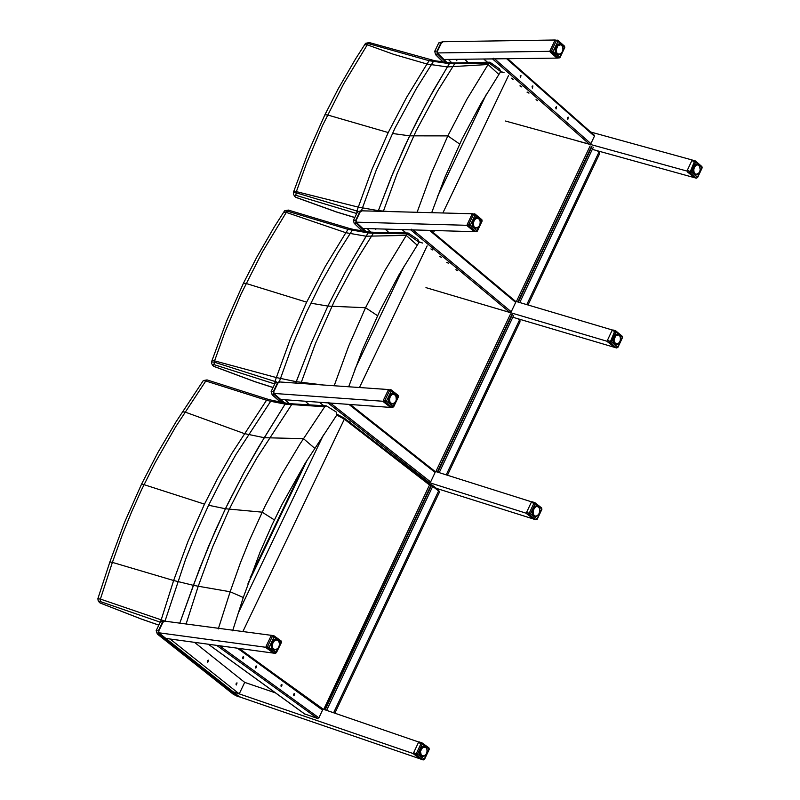 <?xml version="1.0" encoding="UTF-8"?>
<svg xmlns="http://www.w3.org/2000/svg" width="800" height="800" viewBox="0 0 800 800"><rect width="100%" height="100%" fill="white"/><g stroke="black" fill="none" stroke-linecap="round" stroke-linejoin="round"><path stroke-width="1.2" d="M186.11 623.97L198.24 586.24L193.37 585.32L179.78 623.13L199.64 568.48L215.54 530.09L227.97 503.48L244.01 472.49L258.31 447.49L285.11 404.11L324.71 406.76L326.4 405.88L336.18 411.97L336.68 415.2L305.31 463.03L282.27 504L271.84 525.27L259.88 552.53L243.28 597.5L230.15 591.76L240.44 562.73L249.59 539.97L264.78 506.69L281.68 474.55L300.22 443.67L324.71 406.76M286.73 403.23L285.11 404.11L286.73 403.23M232.62 630.83L243.28 597.5M218.28 628.93L230.15 591.76L198.24 586.24L212.58 547.08L229.29 509.19L242.61 483.02L257.06 457.67L291.56 404.76L293.21 403.89L326.3 405.88M165.6 621.26L164.82 621.04M163.66 620.7L100.4 599.07L100.25 601.54L160.11 622.13M160.71 621.4L173.63 580.51L112.38 562.39L100.4 599.07L97.84 598.77L98.28 600.94L100.25 601.54M98.1 600.67L100.27 603.04M99.14 602.15L100.15 603.03M158.84 625.09L141.36 619.02M165.02 621.09L185.6 559.3L196.5 531.94L208.59 505.26L221.82 479.32L236.15 454.19L270.67 401.29L285.11 404.11L264.26 437.71L303.47 438.66L314.67 448.26M203.3 380.59L205.8 380.98L207.28 380.06M268.13 399.32L266.53 400.24L232.07 453.06L217.73 478.19L204.49 504.14L141.66 483.89L124.59 522.25L109.88 561.92L112.38 562.39L122.65 533.9L131.75 511.56L141.61 489.65L154.99 462.95L175.58 426.95L205.8 380.98L266.53 400.24L270.67 401.29L272.31 400.39L286.58 403.21M204.49 504.14L187.89 541.7L173.63 580.51L193.37 585.32L208.51 546.39L225.41 508.75L244.01 472.49L264.26 437.71L244.31 433.58L185.06 412.06L182.47 411.81M336.78 415.04L344.35 419.17L429.52 484.98L431.32 485.73L432.58 485.34L432.7 486.38L438.6 490.95L438.3 489.83M325.17 709.85L431.32 485.73L432.7 486.38L326.63 710.35M323.48 434.88L238.18 613.24M275.27 382.92L279.04 382.5L277.93 383.04L273.79 391.65L274.16 394.56L283.5 402.73M273.68 392.85L273.53 394.38L274.47 394.38L274.09 393.7L284.62 402.91M357.49 211.91L361.29 211.38L360.19 211.9L356.1 220.41L356.45 223.33L365.21 231.54M356 221.6L355.82 223.17L356.76 223.16L356.4 222.46L366.23 231.67M438.74 42.94L442.56 42.3L441.48 42.81L437.44 51.21L437.77 54.15L446.08 62.46M437.33 52.39L437.13 54L438.08 53.97L437.73 53.26L447.01 62.55M517.78 318.7L519.97 320.55L519.96 322L447.45 475.22M419.16 242.07L422.66 243.04M404.63 265.2L354.91 369.16M430.9 248.92L432.15 249.94M439.98 256.34L441.2 257.34M447.51 262.49L448.62 263.41M456.65 269.96L457.5 270.66M322.81 384.93L296.25 381.68L295.75 383.06L311.21 343.21L327.87 306.08L346.18 270.39L368.14 232.9L369.6 232.04L368.14 232.9L373.38 233.2L407.22 233.88L408.13 233.01L417.82 239.49M407.22 233.88L419.09 242.25L417.84 239.5M419.09 242.25L399.14 274.55L380.06 310.42L362.1 350.62L348.71 386.71M334.2 385.71L348.69 346.06L365.54 307.73L384.79 270.69L407.05 234.16M300.9 383.42L315.38 343.71L334.37 301.13L356.26 260.55L373.38 233.2L374.92 232.34L369.61 232.04M273.08 387.48L254.95 381.66M213.87 366.35L212.61 365.3M288.57 210.25L287.15 211.09L348.05 229.38L368.14 232.9L366.09 236.21L406.24 235.4L417.18 245.17M284.56 210.85L287.15 211.09L286.28 212.4L345.86 232.71L325.2 266.6L306.64 302.16L290.28 339.2L274.92 381.47L214.16 362.12L211.56 361.89L211.68 363.67M254.49 381.5L213.64 366.26L211.83 363.94L213.72 366.36L254.69 381.64L273.04 387.56M212.72 364.64L213.98 364.61L214.67 360.58L224.81 332.44L241 294.14L262.25 252.18L286.28 212.4L283.64 212.25M276.31 381.84L274.92 381.47L274.91 383.69M279.3 381.81L292.28 345.61L305.88 313.61L321.12 282.67L337.93 252.89L352.21 230.35L353.74 229.47L369.52 232.03M353.74 229.47L349.54 228.49L348.05 229.38L345.86 232.71L366.09 236.21L346.18 270.39L327.87 306.08L365.54 307.73L377.52 315.68M306.64 302.16L246.04 283.46L243.45 283.21L226.63 321.05L212.12 360.21L276.22 377.53L296.25 381.68L311.21 343.21L327.87 306.08L310.78 303.17M597.29 150.75L599.43 152.66L599.39 154.16L528.03 304.96M500.58 71.76L504.07 72.71M486.41 94.18L437.3 196.89M511.56 78.21L512.78 79.26M520.45 85.87L521.65 86.9M527.82 92.22L528.91 93.17M536.77 99.94L537.61 100.66M388.19 211.5L378.35 210.66L378.15 211.24L390.94 177.92L404.75 146.19L417.18 120.56L433.17 90.82L449.38 63.67L450.75 62.83L449.38 63.67L454.69 63.76L489 63.02L489.85 62.19L499.52 68.88M489 63.02L500.7 71.55L499.54 68.9M500.7 71.55L480.99 103.4L462.15 138.82L444.72 177.75L431.72 212.61M417.12 212.24L431.33 173.4L447.83 135.89L466.85 99.32L488.84 63.28M383.34 211.37L397.38 172.89L416.15 130.8L437.78 90.73L454.69 63.76L456.11 62.93L450.76 62.83M354.82 217.48L336.71 212M295.64 197.22L294.3 196.07M361.46 210.71L376.24 170.08L394.88 128.35L416.34 88.63L433.33 61.59L434.78 60.74L369.31 42.57L368.13 43.52L429.15 60.72L449.38 63.67L447.36 66.93L488.04 64.51L498.82 74.43M365.52 43.38L368.13 43.52L367.28 44.81L393.53 54.3L426.98 64.01L406.57 97.44L388.23 132.55L372.07 169.17L356.89 211L296 192.77L293.37 192.64L293.44 194.32M336.19 211.83L295.37 197.11L293.57 194.58L295.47 197.23L336.42 211.99L354.77 217.57M294.52 195.38L295.8 195.28L296.51 191.24L306.53 163.38L322.53 125.51L343.53 84.05L367.28 44.81L364.61 44.75M357.94 211.26L356.89 211L356.86 213.23M430.56 59.86L429.15 60.72L426.98 64.01L447.36 66.93L427.71 100.6L409.63 135.84L447.83 135.89L459.63 144.01M388.23 132.55L327.52 114.95L324.89 114.79L308.26 152.22L293.91 191L358.17 207.1L378.35 210.66L393.16 172.56L409.63 135.84L392.39 133.47M160.36 621.93L164.08 621.67L162.96 622.22L158.75 630.97L159.14 633.87L238.41 696.73L239.76 696.54M158.64 632.19L158.51 633.67L159.45 633.69L159.06 633.04L239.1 696.52M433.09 470.71L531.68 501.88M424.52 481.12L526.48 513.31M533.39 518.97L434.5 487.77M305.21 401.24L309.33 404.86M391.01 407.45L280.65 399.44L284.98 399.76L289.31 403.55M278.66 381.89L388.85 389.57M273.14 393.37L383.09 401.27M348.4 421.34L350.33 422.15L348.87 421.7M374.11 441.21L375.37 442.18M364.95 434.13L366.11 435.03M357.41 428.3L358.39 429.06M328.85 402.27L327.95 402.9L429.27 482.62L430.62 481.95L435.12 472.44L434.67 471.21M429.27 482.62L426.59 481.77M323.83 405.73L319.29 402.23M319.44 402.28L327.95 402.9M513.84 300.78L612.43 330.03M425.96 287.64L607.29 341.33M614.17 347.25L512.8 317.23M375.88 228.83L375.32 229.37M375.09 228.81L375.5 229.47L376.32 228.85M385.23 229.11L388.96 232.63M474.7 231.7L362.78 228.44L367.18 228.57L371 232.15M360.9 210.8L472.66 213.77M355.45 222.14L466.97 225.31M430.96 248.93L432.57 249.92L430.96 248.93M455.9 269.7L457.5 270.68M447.11 262.38L448.71 263.36L446.75 262.41M439.81 256.3L441.41 257.28L439.46 256.34M411.69 229.2L410.76 229.88L509.88 312.46L511.23 311.78L515.68 302.39L515.22 301.18M509.88 312.46L497.23 308.71M406.16 232.97L401.96 229.56M402.13 229.62L410.76 229.88M505.45 121.02L687.1 171.1M590.67 132.02L692.3 160.03M694.26 177.62L592.3 149.36M456.38 60.51L457.08 59.33M457.48 59.32L456.55 60.61L456.2 59.34M557.38 58.1L443.94 59.48L448.4 59.43L451.85 62.88M464.73 59.24L468.14 62.67M436.77 52.95L549.92 51.32M442.16 41.74L555.31 40M520.35 77.49L520.7 75.47M520.16 75.99L520.96 75.45L520.56 77.59L520.16 75.99M555.91 108.84L556.27 106.84M555.74 107.36L556.52 106.82L556.12 108.94L555.74 107.36M567.66 119.19L568.01 117.2M567.48 117.72L568.27 117.18L567.86 119.29L567.48 117.72M532.26 87.99L532.61 85.97M532.08 86.5L532.87 85.96L532.47 88.09L532.08 86.5M536.02 99.69L537.6 100.68M527.42 92.12L529 93.11L527.06 92.17M520.28 85.84L521.86 86.83L519.92 85.89M511.62 78.22L513.21 79.22L511.62 78.22M493.53 58.21L492.57 58.93L589.54 144.3L590.89 143.63L594.41 136.2L594.23 135.17L507.71 58.77M589.54 144.3L576.86 140.79M487.49 62.25L483.83 59.03L492.57 58.93M194.52 642.35L244.7 682.38L275.51 692.9M320.14 708.14L418.83 742.06M244.7 682.38L239.22 693.88L233.14 691.79L413.54 753.68M420.54 758.99L239.39 696.83M208.25 660.16L207.63 662.14M207.59 660.78L207.8 662.24L208.48 660.18L207.59 660.78M236.82 682.91L236.21 684.86M236.17 683.52L236.37 684.97L237.05 682.92L236.17 683.52M236.05 684.58L236.84 682.93M274.01 653.19L165.85 638.43L170.1 639.01L239.22 693.88M163.72 621.01L271.67 635.38M158.1 632.68L265.81 647.29M243.37 656.68L242.83 658.7M242.68 657.28L243.02 658.81L243.63 656.69L242.68 657.28M281.66 684.49L281.12 686.5M280.99 685.1L281.31 686.61L281.92 684.5L280.99 685.1M294.3 693.67L293.76 695.68M293.63 694.28L293.96 695.79L294.57 693.69L293.63 694.28M256.2 665.99L255.65 668.01M255.51 666.6L255.85 668.12L256.46 666.01L255.51 666.6M322.11 708.81L322.55 710.08L318.89 717.82L317.53 718.47L304.56 713.88M418.42 742.55L422.28 744.06L421.88 742.82L421.08 743.46L416.3 753.62L416.28 755L417.51 754.23L413.65 752.71L418.42 742.55L419.4 741.98L421.75 742.8M428.74 747.78L429.27 749.22L424.51 759.37L423.56 759.83M420.94 759.15L413.84 754.16L413.65 752.71M426.14 747.84L426.86 749.17M426.79 748.76L427.02 750.1M427.02 749.62L427.13 750.47M426.98 750.25L427.02 751.09M426.89 749.42L427.09 751.47M426.88 752.51L426.57 753.09M426.76 752.94L426.14 754.01M426.37 753.88L424.87 755.9L421.89 756.92L419.62 754.87L419.35 750.91L421.23 747.27L424.2 746.03L426.57 747.87L427.08 749.69M426.1 754.17L425.78 754.76M425.84 754.72L425.3 755.34M425.55 754.98L421.58 756.75L419.18 752.27M425.59 754.82L423.9 756.28M424.92 755.61L424.26 755.98M424.39 755.92L423.53 756.27M423.65 756.21L420.67 755.94M422.8 756.39L420.61 755.9M420.34 755.83L421.91 756L420.13 755.7M420.01 755.52L421.57 755.75L419.88 755.31M419.72 755.01L421.07 755.2L419.59 754.71M419.45 754.31L420.69 754.49L419.36 753.94M419.27 753.47L420.44 753.65L419.22 753.04M419.2 752.53L420.33 752.73L419.21 752.07M419.27 751.53L420.37 751.76L419.34 751.06M419.47 750.52L420.68 750.39L419.6 750.06M419.79 749.54L421.06 749.48L419.99 749.11M420.23 748.64L421.56 748.66L420.47 748.26M420.76 747.85L422.15 747.98L421.03 747.54M421.34 747.21L422.68 747.25M421.92 746.74L423.51 747.11L422.17 746.58M422.43 746.44L424.26 746.87M424.95 746.95L422.73 746.38L424.92 746.93M425.21 746.96L426.55 748.37M280.95 640.87L281.24 642.07L275.34 653.37L276.29 652.46L267.53 646.59L267.88 648.1L269.13 647.3L274.09 636.9L273.5 635.58L272.49 636.18L281.3 642.38M266.27 647.88L273.43 653.04L275.04 653.26L267.88 648.1L266.27 647.88L266.06 646.39L271.02 635.99L273.44 635.58M274 635.8L281.11 640.94L281.49 642.36L276.35 652.78M274.97 649.81L271.85 648.54M271.47 647.64L272.74 647.81L271.36 647.25M275.72 649.77L272.93 648.67L272.4 646.56L271.22 646.33M271.27 646.77L272.47 646.95L272.35 645.58L271.2 645.32M271.19 645.79L272.35 645.99L272.45 644.58L271.33 644.28M271.25 644.76L272.39 644.99L272.71 643.58L271.6 643.25M271.46 643.72L272.58 643.99L273.1 642.65L271.99 642.28M271.79 642.72L272.92 643.02L273.62 641.82L272.49 641.41M272.25 641.8L273.39 642.15L274.24 641.12L273.07 640.68M272.8 641L273.97 641.39L274.93 640.43L273.68 640.1L274.8 640.38M273.4 640.35L274.64 640.79L275.69 640.12L274.26 639.71L275.69 640.12M274 639.87L276.45 640.06M274.52 639.57L277.14 640.09M276.73 639.92L277.82 640.41M277.48 640.13L278.4 640.92M278.91 641.81L279.36 642.83M279.19 645.57L279.49 644.36M279.43 644.87L279.2 645.52M279.37 645.29L278.74 647.23M278.7 647.29L277.6 648.78M278.16 648.15L277.22 649.14M277.51 648.87L278.12 648.18M277.43 648.89L273.77 650.2L272.64 649.57L271.4 647.47L271.35 644.02M275.73 649.72L276.6 649.37M274.31 649.59L275.03 649.78M691.83 160.68L695.67 162.02L695.19 160.85L694.5 161.41L689.86 172.58L691.09 171.78L687.24 170.43L691.83 160.68L692.88 160.27M701.62 166.46L702.15 167.86L697.58 177.6L696.17 178.09L697.58 177.61M694.18 177.54L687.41 171.9L687.24 170.43M698.93 172.94L696.46 174.92L693.88 174.03L692.68 170.7L692.84 168.65L694.58 165.22L697.31 164.14L699.55 165.99L700.09 167.82M700.13 168.43L700.15 169.79M699.95 170.79L699.64 171.37M699.6 171.57L699.22 172.25M699.44 172.14L699 172.84M699.19 172.45L698.92 172.95M698.9 172.82L698.44 173.5M698.7 173.02L695.35 174.84L692.73 171.26L693.84 170.98L692.71 170.83M696.75 174.34L697.79 174.01M697.44 174.05L698.28 173.61M696.07 174.33L697.09 174.34M693.86 173.93L696.1 174.33M693.61 173.61L695.24 173.84L693.71 173.74M694.27 173.1L693.39 173.25M692.94 172.15L694.01 171.88L694.31 172.68L693.08 172.58M692.69 170.31L693.81 170.03L694.01 171.88L692.84 171.76M692.75 169.31L693.91 169.06L693.81 170.03L692.71 169.85M692.94 168.31L694.16 168.11L693.91 169.06L692.83 168.84M693.25 167.36L694.52 167.23L694.16 168.11L693.07 167.86M693.66 166.5L695 166.46L694.52 167.23L693.43 166.95M694.66 165.19L696.18 165.36L695 166.46L695.53 165.66L694.38 165.48M694.93 166.27L693.88 166.14M695.15 164.78L696.73 164.88L694.89 164.97L696.19 165.22M695.51 164.55L696.87 164.97M696.78 164.18L697.5 164.89M697.57 164.99L695.57 164.52M696.05 164.56L697.78 164.85L696 164.57M699.73 166.88L699.25 166.06M564.25 46.05L564.59 47.13L559.04 58.09L559.84 57.1L551.61 50.61L551.94 52.13L553.19 51.29L557.95 41.31L557.16 40.08L556.37 40.63L557.95 41.31L564.58 47.57M550.25 52.15L556.9 57.96L558.59 57.94L551.94 52.13L550.25 52.15L550.06 50.63L554.82 40.66L557.12 40.08M558.67 54.24L556.44 53.87L558.05 53.88L555.81 52.97M556.42 52.17L555.5 52.26M555.41 51.97L556.49 51.66L555.3 51.56M555.21 51.05L556.37 51.13L555.16 50.6M555.13 50.06L556.27 50.16L555.14 49.58M555.19 49.02L556.38 48.75L555.26 48.54M555.38 48L556.63 47.78L555.51 47.54M555.7 47.02L556.84 47.24L555.88 46.6L559.89 43.85L562.03 45.82M556.12 46.15L557.5 46.09L556.34 45.78M556.62 45.4L558.09 45.45L556.86 45.1M557.15 44.81L559.43 44.7L557.84 44.28M560.08 44.45L557.85 44.27L560.13 44.52M558.03 44.17L560.16 44.6M559.34 43.8L560.82 44.7M562.27 45.98L562.61 46.73M562.45 46.4L562.71 47.24M562.64 46.79L562.86 47.6M562.8 47.53L562.85 48.23M562.87 47.7L562.98 48.6M562.68 47.4L562.82 48.39M562.91 49.53L562.69 50.3M562.67 50.45L562.39 51.28M562.6 51.12L562.23 51.96M562.37 51.44L562.2 52.05M561.94 52.36L561.15 53.44M561.4 53.1L560.88 53.53M560.16 53.99L560.79 53.58M560.81 44.77L557.84 45.69L556.27 49.75L556.77 52.92L558.93 54.35L560.13 54.08M558.06 53.96L556.82 54.03M612.04 330.49L615.89 331.88L615.42 330.69L614.7 331.28L610.02 342.55L611.25 341.76L607.4 340.37L612.04 330.49L612.92 329.95L615.25 330.69M621.98 336.12L622.52 337.53L617.89 347.38L617.06 347.76M614.44 347.28L607.57 341.83L607.4 340.37M620.4 337.69L620.33 337.15M620.22 337.41L620.41 338.15M620.35 339.35L620.51 338.55M620.2 340.36L620.46 339.55M620.36 338.35L620.32 340.04M620.25 340.56L619.92 341.43M620.42 340.02L619.92 341.5M619.92 341.36L619.53 342.04M619.74 341.92L619.29 342.63M619.49 342.22L619.21 342.75M620.3 337.5L619.7 335.48L617.36 333.93L614.65 335.24L613 338.73L613.26 342.55L614.12 343.94L616.69 344.75L618.72 343.31M618.96 342.97L615.46 344.66L612.88 340.83M618.4 343.58L617.71 343.88M617.22 344.19L617.92 343.9M614.5 343.92L616.12 344.24L614.5 343.92M616.09 344.24L614.13 343.76M615.63 344.04L613.88 343.59M613.72 343.36L615.15 343.47L613.57 343.12M614.48 343.01L613.27 342.47M613.13 342.05L614.32 342.15L613.03 341.66M612.94 341.18L614.09 341.29L612.9 340.75M612.88 340.23L614 339.97L612.89 339.76M612.94 339.22L614.1 338.99L613.01 338.75M613.13 338.22L614.35 338.04L613.26 337.77M613.45 337.26L614.72 337.15L613.63 336.85M613.86 336.39L615.2 336.37L614.09 336.03M614.36 335.64L615.77 335.72L614.61 335.34M614.89 335.04L617.07 334.94L615.62 334.48M615.82 334.36L618.42 334.86M618.14 334.7L619.01 335.25M481.6 219.58L481.93 220.69L476.28 231.75L477.12 230.78L470.33 225.16L468.74 224.47L469.08 225.99L470.33 225.16L475.14 215.06L474.41 213.8L473.55 214.37L481.94 221.09M467.4 225.94L474.2 231.56L475.87 231.61L469.08 225.99L467.4 225.94L467.21 224.43L472.03 214.33L474.36 213.8M481.83 219.67L475.08 214.07M473.22 227.12L474.46 226.98L472.98 226.72M472.58 225.74L473.8 225.83L472.47 225.34M475.91 227.99L473.52 227.51L475.27 227.65L473.97 226.72L473.49 224.55L472.33 224.39M472.38 224.84L473.55 224.94L473.44 223.57L472.31 223.37M472.3 223.85L473.44 223.98L473.55 222.57L472.43 222.33M472.36 222.82L473.49 222.98L473.8 221.59L472.69 221.32M472.55 221.79L473.68 221.98L474.18 220.68L473.06 220.37L473.47 219.59L476.47 217.44L478.88 218.34L480.18 221.22M472.87 220.8L474.01 221.04L474.68 219.88L473.54 219.54M473.31 219.91L474.47 220.19L475.26 219.05L474.08 218.85L475.14 219.02M473.82 219.15L475.03 219.47L475.94 218.73L474.63 218.32L476.65 218.44L475.12 217.98M474.37 218.54L475.66 218.91L477.35 218.23M475.31 217.87L478.06 218.39M477.33 218.19L475.58 217.84M475.86 217.89L478.71 218.75M479.55 219.63L480.04 221.12M479.93 220.43L480.15 221.23M480.12 221.18L480.17 221.83M480.16 221.34L480.14 222.9M479.66 225.06L479.53 225.62M478.34 227.2L475.11 228.48L472.27 223.77M474.67 227.32L477 227.98M476.86 227.99L477.55 227.68M475.16 227.81L474.07 227.73M475.95 227.92L474.08 227.73M531.29 502.35L535.14 503.79L535.02 502.74L533.95 503.19L529.25 513.18L529.22 514.57L530.44 513.79L526.59 512.35L531.29 502.35L532.21 501.8L534.54 502.57M541.39 507.81L541.92 509.24L537.24 519.21L536.36 519.63M533.73 519.06L526.77 513.8L526.59 512.35M538.37 507.15L538.87 507.56M538.66 507.23L539.29 508.23M539.16 507.87L539.59 509.05M539.52 508.63L538.22 506.36L535.4 506.06L532.89 508.68L532.22 510.66L532.53 514.6L533.46 515.97L536.22 516.57L538.63 514.47M539.71 509.35L539.74 509.98M539.75 509.5L539.85 510.35M539.56 509.21L539.77 510.94M539.84 510.81L539.81 511.36M539.7 511.14L539.29 512.96M539.7 510.15L539.27 513.32M539.25 513.13L538.87 513.86M538.83 514.05L538.53 514.59M538.57 514.56L538.05 515.16M538.29 514.81L537.39 515.7M538.33 514.65L536.67 516.05M537.68 515.42L537.1 515.74M536.31 516.09L537.11 515.72M535.6 516.11L533.25 515.68M532.93 515.27L534.74 515.68L533.08 515.47M533.72 514.97L532.79 515.04M532.35 514L533.45 513.79L533.76 514.57L532.49 514.4M532.17 513.14L533.26 512.9L533.45 513.79L532.25 513.61M532.1 512.19L533.22 511.95L533.26 512.9L532.12 512.7M532.16 511.19L533.33 510.98L533.22 511.95L532.11 511.72M532.36 510.18L533.57 510.02L533.33 510.98L532.24 510.72M532.68 509.21L533.95 509.12L533.57 510.02L532.49 509.72M533.11 508.33L534.43 508.33L533.95 509.12L532.86 508.79M533.61 507.57L535.01 507.66L534.43 508.33L533.33 507.96M534.17 506.95L535.66 507.16L533.87 507.26M534.71 506.5L536.23 506.64L534.43 506.72L535.52 506.96M537.33 506.55L535.63 506.17L537.03 506.6M538.32 507.1L537.72 506.73M397.93 395.25L398.25 396.4L392.49 407.56L393.38 406.62L386.43 401.18L384.84 400.48L385.18 402L386.43 401.18L391.31 390.95L390.63 389.67L389.71 390.26L398.28 396.76M383.53 401.88L390.48 407.31L392.13 407.43L385.18 402L383.53 401.88L383.33 400.38L388.21 390.15L390.58 389.67M392.37 403.97L389.11 402.61M388.72 401.67L389.96 401.79L388.61 401.27M392.86 403.87L390.18 402.7L389.64 400.52L388.47 400.33M388.52 400.78L389.7 400.91L389.59 399.54L388.45 399.31M388.44 399.79L389.59 399.95L389.7 398.54L388.58 398.28M388.5 398.76L389.64 398.95L389.95 397.55L388.84 397.26M388.7 397.73L389.83 397.95L390.34 396.63L389.22 396.3L389.63 395.52L392.73 393.3L395.2 394.21L396.49 397.16M389.03 396.73L390.16 397L390.84 395.82L389.71 395.45M389.47 395.83L390.62 396.14L391.45 395.14L390.26 394.74M390 395.05L391.19 395.4L392.13 394.49L390.84 394.2L392.84 394.33L391.37 393.83M390.57 394.43L393.56 394.22L391.76 393.65M391.59 393.71L394.07 394.09M392.4 393.73L395.5 395.11M396.19 396.22L396.41 397.66M396.44 397.12L396.55 398.01M396.39 397.76L396.42 398.69M396.54 398.47L396.51 399.05M396.4 398.79L396.26 399.73M396.43 399.53L395.96 400.73M396.24 399.83L395.8 401.43M395.94 400.83L395.52 401.66M395.77 401.5L395.29 402.24M395.5 401.76L394.99 402.55M395.23 402.33L394.69 402.94M394.94 402.56L393.99 403.49M394.29 403.22L392.44 403.97M392.12 403.92L392.93 403.79M389.62 403.36L392.17 403.86M208.59 505.26L225.41 508.75L262.13 512.16L274.38 519.91M140.97 618.88L100.07 602.95L99.04 601.49M207.06 379.91L203.31 380.57L176.14 421.66L158.1 452.17L141.64 483.93M333.63 712.74L438.6 490.95L439.46 492.12L334.85 713.16M242.91 631.49L344.35 419.17L344.05 418.04M323.73 709.37L429.52 484.98L429.21 483.86M324.76 709.72L430.9 485.63L431.96 485.15M306.47 461.14L248.37 582.6M307.21 459.95L247.88 583.96M272.98 673.04L323.3 709.22M279.82 381.94L278.79 382.23M284.12 402.83L274.47 394.38M280.82 402.25L272.64 395.1L273.53 394.38M272.08 394.78L272.64 395.1M279.19 381.77L277.52 382.92L273.38 391.53L271.15 391.49L275.29 382.89L279.76 381.93M354.27 223.65L353.43 220.37L355.69 220.31L359.78 211.8L361.66 210.82M365.79 231.61L356.76 223.16M362.51 231.14L354.88 224L355.82 223.17M362.22 231.09L354.88 224M446.62 62.51L438.08 53.97M443.34 62.14L436.15 54.94L437.13 54M435.48 54.56L436.15 54.94M442.58 41.63L441.06 42.71L437.02 51.12L434.72 51.29L438.76 42.89L443.02 41.73M519.47 320.08L446.23 474.84M427.15 245.86L359.5 387.46M351.3 404.61L351.07 405.11M510.52 313.98L435.87 471.58M511.89 314.63L437.33 472.05M512.32 314.71L437.74 472.17M513.69 315.36L439.21 472.63M374.98 232.34L408.06 233.01M213.98 364.61L274.78 383.96M211.56 361.89L212.11 360.23M288.34 210.08L284.59 210.81L274.34 226.85L256.84 257.08L243.43 283.26M598.94 152.17L526.8 304.59M508.5 75.58L442.9 212.9M434.45 230.59L433.43 232.7M590.13 145.93L516.42 301.54M591.49 146.58L517.89 301.97M591.92 146.65L518.29 302.09M593.28 147.29L519.77 302.52M456.17 62.93L489.79 62.2M295.8 195.28L356.72 213.52M369.27 42.56L365.55 43.33L355.42 59.14L338.12 88.99L324.87 114.85M164.96 621.08L163.82 621.4M239.9 696.39L238.41 696.73L233.74 694.49L157.7 634.22L158.51 633.67M238.72 696.56L159.45 633.69M238.35 696.71L237.79 696.53M233.26 694.23L157.32 634.04L156.17 630.65L160.37 621.9L164.33 620.89L162.54 622.09L158.34 630.85L156.15 630.68M239.87 696.52L238.03 696.66L233.74 694.49M349.01 404.45L435.12 472.44M430.62 481.95L330.42 403.09M429.63 230.44L515.68 302.39M511.23 311.78L413.04 229.95M506.72 58.78L594.41 136.2M590.89 143.63L494.71 58.91M242.64 657.39L243.54 658.04M255.47 666.7L256.36 667.35M280.94 685.2L281.82 685.84M293.59 694.38L294.46 695.01M294.59 694.44L293.87 693.92M281.95 685.26L281.23 684.74M256.49 666.77L255.76 666.24M243.66 657.46L242.93 656.93M219.54 645.77L318.89 717.82M317.53 718.47L216.69 645.38M322.55 710.08L237.48 648.23M208.36 644.24L304.94 714.16M422.28 744.06L429.05 748.96L424.29 759.11L417.51 754.23L422.28 744.06M426.3 753.95L425.72 754.76M426.95 752.08L426.58 753.31M426.86 752.46L426.69 753.02M420.62 759.04L423.06 759.88L416.28 755L413.84 754.16M420.83 755.99L420.24 755.83M422.7 746.38L423.38 746.44M422.49 756.42L421.22 756.61M424.03 746.09L425.06 746.91M420.1 748.84L424.59 746.2L426.73 748.62M424.23 756.06L421.35 755.55L420.43 751.35L422.53 747.65L425.54 747.29M427.11 750.96L427.01 751.93M425.23 746.97L425.79 747.32M426.9 749.43L426.58 748.57M420.31 755.82L422.13 756.25M420.01 755.53L421.58 755.84L420.04 755.57M419.73 755.03L421.04 755.32L419.8 755.16M420.48 754.61L419.53 754.55M419.28 753.52L420.3 753.79L419.32 753.78M420.15 752.86L419.21 752.89M419.25 751.63L420.14 752.17L419.22 751.92M419.44 750.63L420.34 750.87L419.37 750.93M419.74 749.67L420.65 749.91L419.64 749.95M420.16 748.77L421.09 749.02L420.03 749.03M421.46 748.45L420.67 747.98M422.04 747.77L421.23 747.33M421.79 746.83L422.82 747.31L421.64 746.95M422.28 746.51L423.55 747.01L422.19 746.57M426.9 752.37L426.98 751.25M278.31 648.01C273 651.9 270.88 650 271.94 642.33L274.36 639.6L276.58 639.19L278.44 640.36L279.51 643.74M278.68 647.35L279.05 646.42M271.02 635.99L272.49 636.18L267.53 646.59L266.06 646.39M274.85 639.43L275.57 639.6M273.04 649.44L272.33 649.24M276.2 639.23L277.33 640.09M274.79 649.87L273.42 650.07M271.48 643.53L273.05 640.67L275.25 639.3L276.77 639.33L279.09 641.89M276.47 649.5L277.59 648.74M278.73 647.22L278.21 648.04M279.35 642.92L278.86 641.6M271.48 647.69L272.65 647.96L271.56 647.9M271.76 648.37L272.93 648.67L271.62 648.06M277.47 640.13L278.54 641.11M272.74 649.32L274.51 649.81L272.83 649.38M272.08 648.92L273.69 649.23L272.22 649.1M271.77 648.4L273.11 648.68L271.93 648.69M271.48 647.67L272.52 647.94M272.27 647.08L271.33 647.09M271.19 645.88L272.19 646.42L271.21 646.17M271.24 644.87L272.16 645.42L271.21 645.17M271.42 643.84L272.35 644.08L271.35 644.15M271.74 642.85L272.68 643.09L271.63 643.14M272.17 641.93L273.14 642.18L272.03 642.2M273.51 641.6L272.7 641.13M274.12 640.9L273.28 640.46M273.86 639.97L274.85 640.38M274.37 639.65L275.69 640.13M279.35 642.79L279.41 643.67M277.87 648.31L278.47 647.77M695.67 162.02L701.97 167.53L697.39 177.28L691.09 171.78L695.67 162.02M693.72 177.41L696.17 178.09L689.86 172.58L687.41 171.9M694.51 174.15L693.99 174.07M695.65 164.48L696.17 164.58M696.16 174.41L694.97 174.72M693.52 166.71L697.33 164.23L699.49 166.15M700.18 169.26L699.26 165.95M698.07 173.75L698.67 173.22M694.14 165.77L695.07 166.06L694.05 165.89M699.92 167.66L699.76 166.87M693.23 172.94L694.41 173.11L693.31 173.11M693.95 172.37L693.03 172.43M693.72 171.51L692.81 171.61M692.69 170.4L693.63 170.85L692.7 170.69M692.74 169.42L693.62 169.87L692.71 169.72M692.91 168.44L693.82 168.59L692.85 168.73M693.2 167.49L694.12 167.65L693.1 167.77M693.59 166.63L694.55 166.79L693.46 166.88M695.42 165.63L694.55 165.3M695.02 164.87L696.19 165.23M695.38 164.63L696.89 165.01M695.58 164.52L697.43 164.81M561.93 52.57C556.88 56.34 554.86 54.34 555.87 46.56L557.86 44.21L559.7 43.73L561.39 44.49L562.39 46.51M562.91 49.67L562.93 49.17M554.82 40.66L556.37 40.63L551.61 50.61L550.06 50.63M558.11 44.13L558.76 44.24M557.22 54.09L556.57 54M558.9 54.35L557.64 54.68M555.66 47.05L559.74 43.82M561.07 53.54L558.03 54.78L555.12 50.48M560.77 53.68L561.4 53.14M562.6 51.05L561.73 52.74M562.72 50.66L562.85 50.08M561.43 45.12L562.42 46.34M555.72 52.79L556.82 52.96L555.56 52.41M557.65 44.4L558.9 44.72L557.51 44.5M556.84 54.03L558.56 54.3L556.46 53.82M556.14 53.5L557.55 53.72L556.24 53.63M556.82 52.96L555.89 53.11M556.19 51.28L555.27 51.4M555.13 50.16L556.08 50.3L555.15 50.45M555.18 49.14L556.08 49.59L555.15 49.44M555.35 48.13L556.21 48.57L555.28 48.43M555.64 47.16L556.59 47.31L555.54 47.44M556.88 46.68L556.04 46.28M557.37 45.89L556.52 45.53M557.94 45.25L557.03 44.93M562.6 46.68L562.26 45.91M556.41 53.83L558.09 53.96M561.45 53.12L561.96 52.19M615.89 331.88L622.32 337.22L617.69 347.09L611.25 341.76L615.89 331.88M614.02 347.15L616.46 347.88L610.02 342.55L607.57 341.83M614.65 343.95L614.1 343.85M616.01 334.27L616.54 334.39M616.33 344.25L615.08 344.54M617.18 334.01L618.18 334.71M613.72 336.61L617.73 334.07L619.84 336.01M619.54 335.74L619.97 336.39M618.35 343.57L615.47 343.74L613.99 340.36L615.52 335.97L618.41 334.95M615.41 334.62L616.56 334.96L615.28 334.71M618.47 343.4L620.17 340.99M615.14 343.57L613.78 343.46M613.41 342.82L614.63 343.02L613.49 342.98M614.12 342.28L613.21 342.32M613.91 341.44L613 341.51M612.88 340.31L613.83 340.79L612.89 340.6M612.93 339.33L613.81 339.81L612.9 339.63M613.1 338.34L614 338.52L613.04 338.64M613.4 337.39L614.21 337.85L613.3 337.67M613.79 336.52L614.74 336.71L613.66 336.77M615.08 336.17L614.27 335.77M615.63 335.52L614.78 335.16M615.68 334.44L617.12 334.86L615.63 334.47M480.31 222.26L480.12 223.74M479.84 224.84L478.82 226.56M479.2 226.26C474.07 230.08 472.02 228.12 473.04 220.36M472.03 214.33L473.55 214.37L468.74 224.47L467.21 224.43M475.46 217.79L476.12 217.91M474.3 227.77L473.65 227.65M476.73 217.5L477.83 218.24M476.05 228.07L474.73 228.37M472.72 221.22L473.66 221.39L473.03 220.39L477.29 217.56L479.63 219.71M479.3 219.47L480.07 220.76M478.04 227.37L479.52 225.61L480.26 222.72M479.24 219.31L479.7 219.99M473.6 225.97L472.67 226.02M472.88 226.52L473.97 226.72L472.73 226.18M474.9 218.11L476.11 218.46L474.77 218.21M477.71 218.2L478.31 218.43M473.29 227.22L474.77 227.49L473.39 227.36M474.01 226.75L473.06 226.86M473.37 225.09L472.44 225.18M472.3 223.94L473.28 224.42L472.31 224.24M472.35 222.93L473.25 223.41L472.32 223.23M472.52 221.91L473.45 222.08L472.46 222.21M473.23 220.05L474.22 220.23L473.1 220.3M474.56 219.67L473.72 219.28M474.25 218.66L475.26 219.05L474.1 218.82M476.56 218.24L475.17 217.95L476.56 218.24M480.23 221.82L479.97 221.02M478.06 227.27L478.83 226.55M535.14 503.79L541.71 508.95L537.03 518.93L530.44 513.79L535.14 503.79M539.03 513.8L538.45 514.6M533.36 518.95L535.8 519.72L529.22 514.57L526.77 513.8M535.42 506.11L535.98 506.25M535.46 516.17L534.23 516.41M536.62 505.88L537.62 506.62M537.55 515.62L534.6 516.54L532.08 512.43M532.96 508.54L537.17 505.96L539.27 508.01M539.33 508.12L538.52 507.16M535.63 516.03L537 515.83M539.6 512.37L539.73 511.81M537.01 506.58L535.31 506.16L537.07 506.68M535.16 506.23L536.53 506.64L535.02 506.31M533.18 515.6L534.9 515.95M532.94 515.28L534.42 515.52L532.98 515.34M533.88 514.98L532.71 514.89M533.36 514.26L532.43 514.25M533.18 513.42L532.22 513.46M532.1 512.27L533.05 512.77L532.11 512.56M532.15 511.29L533.04 511.79L532.12 511.59M532.33 510.3L533.16 510.8L532.26 510.59M532.63 509.34L533.54 509.55L532.53 509.62M533.03 508.46L533.98 508.67L532.9 508.71M534.32 508.12L533.52 507.69M534.89 507.46L534.05 507.06M534.58 506.6L535.67 507.03M396.22 400.54L395.79 401.41M395.43 402.12C390.23 405.97 388.15 404.04 389.18 396.31M388.21 390.15L389.71 390.26L384.84 400.48L383.33 400.38M391.8 393.61L392.5 393.75M390.4 403.6L389.71 403.45M393.11 393.35L394.25 394.17M392.19 403.93L390.79 404.22M388.89 397.01L393.67 393.43L396.23 396.79M394.57 403.06L390.45 404.05L388.87 402.13L388.44 399.15M396.3 400.09L395.95 395.8M389.76 401.92L388.81 401.94M390.14 402.67L388.87 402.09M391.13 393.98L392.3 394.35L390.99 394.08M389.87 403.41L391.77 403.89M389.41 403.09L390.95 403.42L389.51 403.22M389.03 402.45L390.31 402.68L389.2 402.76M389.52 401.06L388.58 401.11M388.44 399.88L389.43 400.38L388.46 400.18M388.49 398.87L389.4 399.38L388.46 399.18M388.67 397.85L389.6 398.05L388.6 398.15M388.98 396.87L389.81 397.35L388.87 397.15M389.39 395.96L390.37 396.17L389.26 396.22M389.9 395.18L390.78 395.62M390.45 394.54L391.43 394.97M391.38 393.82L392.89 394.24L391.44 393.79M391.79 393.65L393.61 394.13M394.42 403.03L396.1 400.64M389.63 403.36L391.41 403.68M394.31 403.11L393.68 403.52M293.06 403.88L286.69 403.22M141.13 618.99L158.82 625.14M141.12 618.98L100.15 603.02M109.89 561.9L97.86 598.73M207.11 379.93L268.02 399.29M268.11 399.31L272.19 400.37M432.19 485.16L438.49 489.91L439.47 492.09M344.24 418.12L337.06 414.25M344.28 418.15L429.4 483.95M432.16 485.15L429.44 483.97M303.92 465.3L250.06 577.88M280.57 402.2L272.18 394.86L271.15 391.49M361.37 210.68L357.51 211.87L353.43 220.37M443.02 62.09L435.57 54.65L434.72 51.29M421.26 242.48L419.21 241.91M349.54 228.49L288.38 210.1M502.52 72.11L500.66 71.62M434.78 60.74L450.67 62.83M293.92 190.98L293.37 192.64M164.33 620.89L164.89 621.06M350.35 404.55L434.91 471.33M323.74 405.72L319.35 402.27M430.77 230.48L515.49 301.32M406.05 232.97L402.02 229.62M487.37 62.25L483.71 59.03M322.3 708.9L239.2 648.46M208.28 644.23L304.75 714.07M422.18 742.98L428.9 747.85L429.27 749.22M419.4 741.98L421.85 742.81M420.76 759.12L423.15 759.94L424.51 759.37M424.41 746.15L421.24 747.31L419.51 750.37L419.35 753.91L421.58 756.75M425.8 747.33L426.17 747.91M426.7 753.03L426.15 754.24M419.28 753.53L420.25 753.79M273.67 653.15L275.34 653.37M276.57 639.28L273.41 640.34L271.46 643.72L271.54 647.86L273.77 650.2M274.84 640.37L273.71 640.08M279.42 643.68L279.26 645.74M277.37 648.86L276.59 649.39M695.62 161.09L701.88 166.57M692.67 160.15L695.17 160.84M693.92 177.52L696.31 178.19M702.15 167.86L701.91 166.61M697.19 164.2L694.22 165.67L692.83 168.83L692.98 172.3L695.35 174.84M698.79 165.49L699.33 166.14M700.02 167.74L700.14 168.69M700.11 170.26L699.24 172.47M557.27 58.11L560.04 57.46L564.79 47.49L564.54 46.19M557.9 40.37L564.51 46.16M557.87 40.34L557.16 40.08M558.03 54.78L556.45 53.88L555.41 51.97L555.89 46.59M562.43 51.51L562.96 49.66M612.92 329.95L615.78 330.88L622.21 336.22L622.52 337.53M614.2 347.26L616.59 347.96L617.89 347.39M617.57 334.04L614.54 335.42L613.06 338.55L613.12 342.04L615.46 344.66M613.73 343.38L615.15 343.58M617.68 334.65L615.94 334.31M474.54 231.7L477.34 231.12L482.14 221.03L481.87 219.71M475.05 214.04L474.41 213.8M477.12 217.53L473.06 220.39L472.58 221.69L472.64 225.93L475.11 228.48M473.23 227.13L474.68 227.32M473.65 227.54L475.8 228.05M475.57 217.84L477.43 218.34M479.73 225.16L480.07 224.31M478.19 227.18L477.44 227.68M535.05 502.78L541.59 507.9L541.92 509.24M532.21 501.8L534.68 502.57M533.52 519.04L535.91 519.79L537.23 519.22M537 505.92L533.91 507.21L532.33 510.31L532.3 513.82L534.6 516.54M535.87 506.22L537.41 506.57M539.64 509.31L539.42 508.46M539.52 512.81L538.88 514.08M532.64 514.74L533.87 514.98M535.57 506.95L534.45 506.7M390.78 407.44L393.61 406.93L398.47 396.72L398.13 395.34L391.24 389.92M391.2 389.89L390.63 389.67M393.49 393.39L389.2 396.34L388.74 397.56L388.86 402.06L391.16 404.33M392.37 393.73L393.9 394.05M393.74 403.48L393.12 403.87"/></g></svg>
